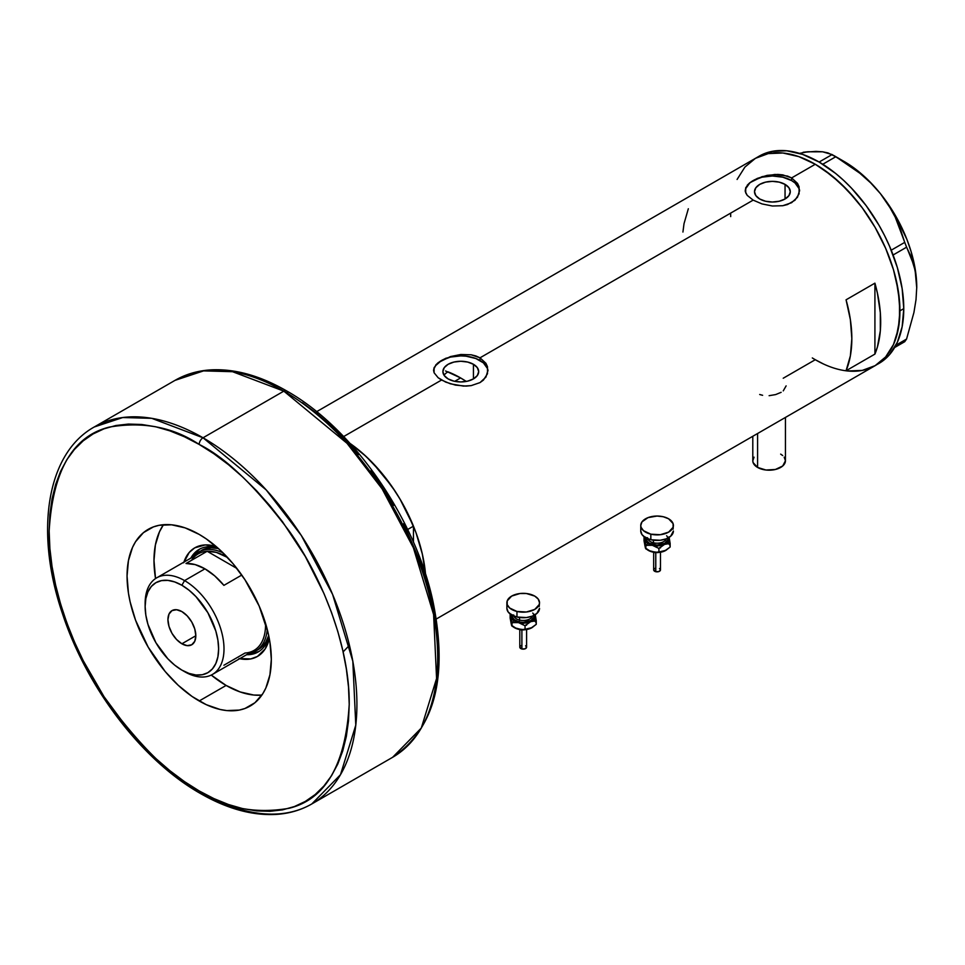<?xml version="1.0" encoding="UTF-8"?>
<svg xmlns="http://www.w3.org/2000/svg" width="965" height="965" viewBox="0 0 965 965"><rect width="100%" height="100%" fill="white"/><g stroke="black" fill="none" stroke-linecap="round" stroke-linejoin="round"><path stroke-width="1.45" d="M757.585 433.514L757.585 467.434A16.321 9.421 0 0 0 775.365 469.485A16.321 9.421 0 0 0 785.438 460.775L782.687 466.011L775.365 469.485L765.933 470.015L757.585 467.434L757.585 433.514M473.441 364.288L473.441 378.907L467.639 381.151L460.788 381.935L453.936 381.151L448.122 378.907A17.901 10.338 180 0 1 442.887 371.597A17.901 10.338 180 0 1 453.936 362.056A17.901 10.338 180 0 1 473.441 364.288L477.325 367.641L478.688 371.597L477.325 375.554L473.441 378.907L473.441 364.288A17.901 10.338 180 0 1 478.688 371.597A17.901 10.338 180 0 1 467.639 381.151A17.901 10.338 180 0 1 448.122 378.907L444.25 375.554L442.887 371.597L444.25 367.641L448.122 364.288L453.936 362.056L460.788 361.26L467.639 362.056L473.441 364.288M444.165 374.999L445.77 373.346L444.165 374.999M447.941 371.827L445.77 373.346L447.941 371.827A108.804 62.822 -120 0 1 460.594 377.93L454.72 381.32L460.594 377.93L466.252 381.44A108.804 62.822 -120 0 0 460.594 377.93L445.577 370.97M785.052 184.387L785.052 198.995L779.238 201.239L772.386 202.023L765.547 201.239L759.732 198.995A17.901 10.338 180 0 1 754.497 191.697A17.901 10.338 180 0 1 765.547 182.144A17.901 10.338 180 0 1 785.052 184.387L788.924 187.741L790.287 191.697L788.924 195.642L785.052 198.995L785.052 184.387A17.901 10.338 180 0 1 790.287 191.697A17.901 10.338 180 0 1 779.238 201.239A17.901 10.338 180 0 1 759.732 198.995L755.86 195.642L754.497 191.697L755.86 187.741L759.732 184.387L765.547 182.144L772.386 181.36L779.238 182.144L785.052 184.387M747.26 185.208L749.781 182.759L757.308 178.416L767.103 175.377L777.681 174.412L782.784 174.882L791.626 177.922L815.28 164.267L823.579 169.526L839.852 182.65L855.183 198.838L862.3 207.885L875.134 227.438L885.653 248.319L893.481 269.73L896.28 280.381L899.513 301.044L899.513 320.199L896.28 337.123L893.481 344.529L885.653 356.917L875.134 365.651A119.696 69.106 -120 0 0 893.481 269.742A119.696 69.106 -120 0 0 815.28 164.267L791.626 177.922L797.524 183.398L799.08 186.764L799.068 193.844L795.015 200.201L787.5 204.544L782.784 205.714L772.398 206.003L762.012 203.917L753.158 200.129L747.236 195.388L745.318 191.577L745.716 187.717L749.781 182.759L762.012 176.691L775.052 174.424L787.5 176.064L791.626 177.922L791.626 180.588A27.201 15.705 0 0 0 762.591 177.041A27.201 15.705 0 0 0 745.221 190.937M799.575 191.046A27.201 15.705 0 0 0 791.626 180.588L791.626 177.922L797.524 183.398L799.599 190.298L797.524 197.21L791.614 202.698L782.784 205.714L772.398 206.003L762.012 203.917L753.158 200.129L480.015 357.822L485.926 363.298L487.47 366.664L487.47 373.744L483.417 380.101L480.015 382.598L471.173 385.626L466.071 386.096L455.492 385.119L445.685 382.092L438.146 377.737L434.093 372.767L433.587 370.198L434.105 367.629L438.17 362.659L450.414 356.592L460.8 354.493L471.185 354.794L480.015 357.822L753.158 200.129L747.236 195.388L745.704 192.855L745.716 187.717M435.649 365.108L438.17 362.659L445.697 358.317L460.8 354.493L471.185 354.794L475.89 355.964L480.015 357.822L480.015 360.488A27.201 15.705 0 0 0 450.981 356.941A27.201 15.705 0 0 0 433.611 370.837M487.964 370.958A27.201 15.705 0 0 0 480.015 360.488L480.015 357.822L485.926 363.298L487.988 370.198L485.926 377.11L480.015 382.598L471.173 385.626L463.441 386.084L450.402 383.817L441.548 380.041L343.649 436.566L441.548 380.041L438.146 377.737L434.093 372.767L434.105 367.629M350.102 443.478L362.695 453.393L372.936 463.2L391.718 486.191L399.956 498.989L413.466 526.142L413.466 542.221L413.466 526.142L407.652 529.508L413.466 526.142A119.696 69.106 -120 0 0 350.102 443.478A119.696 69.106 60 0 1 425.517 574.103M874.917 283.155A119.696 69.106 60 0 1 874.917 354.095L846.064 370.753A119.696 69.106 -120 0 0 846.064 299.813L874.917 283.155L874.917 354.095L846.064 370.753L850.382 355.82L851.83 338.619L850.382 319.729L846.064 299.813L874.917 283.155L877.426 293.203L880.321 312.684L880.321 330.814L877.426 346.942L874.917 354.095L874.917 283.155M815.28 359.716L823.579 364.034L815.28 359.716L783.23 378.232M877.028 364.481A119.696 69.106 -120 0 0 878.982 363.419A119.696 69.106 -120 0 0 903.771 308.631L899.923 310.851L898.294 290.851L893.481 269.73L885.653 248.319L875.134 227.438L862.3 207.885L847.668 190.407L831.794 175.678L815.28 164.267A119.696 69.106 -120 0 0 755.438 158.332L768.261 153.592L782.892 153.001L798.779 156.607L815.28 164.267L798.779 156.607L782.892 153.001L768.261 153.592L755.438 158.332A119.696 69.106 60 0 1 847.668 190.407A119.696 69.106 60 0 1 899.923 310.851A119.696 69.106 60 0 1 875.134 365.651L862.3 370.391L847.668 370.982L862.3 370.391L875.134 365.651A119.696 69.106 60 0 1 812.313 357.943M349.632 443.152L365.904 456.288L381.235 472.464L395.023 491.076L401.175 501.076L406.76 511.402L415.975 532.644L422.32 554.019L425.565 574.67M737.091 179.454L744.92 167.066L755.438 158.332L744.92 167.066L737.091 179.454M688.335 208.754L684.016 223.687L682.93 232.034M487.47 368.534L483.405 362.876L475.902 358.534L466.095 356.194L460.788 355.892L450.378 357.086L441.548 360.488L435.649 365.59L434.105 368.534M799.068 188.633L795.015 182.964L791.626 180.588L782.796 177.186L772.386 175.992L761.976 177.186L753.158 180.588L749.769 182.964L745.716 188.633M783.254 390.873L786.125 385.879M769.117 395.686L775.631 394.589L781.143 392.321M759.684 394.504L762.615 395.3M752.797 436.276L752.797 460.775A16.321 9.421 0 0 0 757.585 467.434L753.11 462.609L752.797 460.775L754.039 457.169M780.661 454.117L782.687 455.54M784.195 457.169L785.438 460.775L785.438 417.423M730.698 216.594A119.696 69.106 60 0 1 730.65 213.132M894.627 347.521L904.712 341.707L894.627 347.521M799.937 153.29L807.838 151.758L803.121 152.277L815.992 151.384L822.675 151.807L832.095 154.557L819.128 162.048L802.627 154.388L786.74 150.781L772.109 151.36L759.286 156.113L316.629 411.681M816.354 151.831L807.838 151.758L822.675 151.807L827.982 152.916L835.823 156.716L822.783 164.243L835.823 156.716L859.827 173.218L870.671 182.88L880.442 193.675L888.608 205.159L895.279 217.246L900.586 229.754L904.712 242.396L891.226 250.188L904.712 242.396L913.939 265.327L916.026 275.773L916.75 287.256L916.014 299.657L913.927 312.491L906.569 339.053L895.918 345.205L906.569 339.053L904.712 341.707L906.569 339.053L913.927 312.491L916.014 299.657L916.75 287.256A102.688 59.287 -120 0 0 880.442 193.675L888.608 205.159L895.279 217.246L906.569 247.209L910.695 255.797L915.134 270.429L916.75 287.944M893.107 254.989L906.569 247.209L893.107 254.989M759.286 156.113A119.696 69.106 -120 0 1 851.516 188.175A119.696 69.106 -120 0 1 903.771 308.631L902.142 326.761L897.329 342.31L889.501 354.698L884.555 359.535L875.134 365.651L885.653 356.917L893.481 344.529L898.294 328.981L899.923 310.851L903.771 308.631L902.142 288.632L897.329 267.51L889.501 246.099L884.555 235.544L878.982 225.219L866.148 205.654L851.516 188.175L843.7 180.431L835.642 173.447L819.128 162.048L832.095 154.557L848.163 164.557L859.827 173.218L870.671 182.88L880.442 193.675A102.688 59.287 -120 0 0 844.134 161.493L853.615 167.681L871.926 183.917L880.442 193.675L895.484 215.69L907.028 239.718L911.225 251.974L916.135 275.954L916.75 287.256A102.688 59.287 -120 0 1 916.75 287.654M217.511 547.71A59.167 34.161 -120 0 0 190.853 558.108A59.167 34.161 60 0 1 199.031 549.459A59.167 34.161 60 0 1 217.511 547.71M183.905 562.125A62.701 36.2 60 0 1 216.1 546.492L205.219 544.923L194.761 547.843L189.249 552.414L183.688 562.788M201.408 550.448A57.128 32.979 60 0 1 218.488 548.578L210.925 547.794L201.396 550.448M199.719 549.085A59.167 34.161 -120 0 0 192.192 557.336L195.183 553.005L200.382 548.687M261.853 695.126A102.013 58.901 60 0 1 226.112 685.44A102.013 58.901 60 0 1 211.251 675.066L226.112 685.44L240.189 691.953L253.723 695.029L261.853 695.126M155.534 578.566A102.013 58.901 60 0 1 163.459 524.707L159.478 531.799L155.377 545.044L153.99 560.496L155.534 578.566M239.67 658.709A62.701 36.2 60 0 0 269.307 638.637L265.218 648.854L257.462 656.441L250.743 658.938L238.982 658.564M349.439 645.283L343.118 651.894M259.549 651.158L253.204 653.51L247.957 653.92A59.167 34.161 -120 0 0 258.861 651.532M268.958 636.816A59.167 34.161 60 0 1 258.198 651.942A59.167 34.161 60 0 1 246.618 654.704A59.167 34.161 -120 0 0 268.958 636.816M255.641 651.061A57.128 32.979 60 0 1 248.765 653.462A57.128 32.979 -120 0 0 267.269 629.482A57.128 32.979 60 0 1 255.641 651.061L258.524 649.397A57.128 32.979 60 0 0 268.692 635.537L265.592 642.473L258.524 649.397A57.128 32.979 60 0 1 257.052 650.169M145.16 604.958A55.765 32.195 60 0 1 156.692 577.842A55.765 32.195 60 0 1 184.568 580.604L181.878 585.26A51.953 29.999 60 0 1 218.621 648.902A51.953 29.999 60 0 1 181.878 670.108L184.568 671.664A55.765 32.195 -120 0 0 224.001 648.902A55.765 32.195 -120 0 0 184.568 580.604A55.765 32.195 60 0 1 220.997 629.735A55.765 32.195 60 0 1 212.457 674.426A55.765 32.195 60 0 1 184.568 671.664L181.878 670.108L189.043 673.425L195.931 674.993L202.288 674.74L207.849 672.677L212.421 668.89L215.822 663.522L217.909 656.767L218.621 648.902L217.909 640.217L215.822 631.05L207.849 612.691L195.931 596.611L189.043 590.218L181.878 585.26L174.713 581.943L167.814 580.375L161.469 580.628L155.896 582.691L151.324 586.479L147.935 591.859L145.848 598.602L145.136 606.478L145.848 615.163L147.935 624.319L155.896 642.69L167.814 658.757L174.713 665.15L181.878 670.108A51.953 29.999 60 0 1 145.136 606.478A51.953 29.999 60 0 1 181.878 585.26L184.568 580.604L204.954 568.831L184.568 580.604A55.765 32.195 -120 0 0 145.136 603.366L145.136 606.478M181.878 643.788A19.722 11.387 60 0 1 168.996 626.406A19.722 11.387 60 0 1 172.011 610.604A19.722 11.387 60 0 1 181.878 611.581L187.21 615.887L191.733 621.991L194.761 628.963L195.823 635.742L181.878 643.788L176.535 639.481L172.011 633.378L168.996 626.406L167.934 619.639L168.996 614.09L172.011 610.604L176.535 609.723L181.878 611.581A19.722 11.387 60 0 1 194.761 628.963A19.722 11.387 60 0 1 191.733 644.765L187.21 645.645L181.878 643.788L195.823 635.742L194.761 641.291L191.733 644.765A19.722 11.387 60 0 1 181.878 643.788M191.54 560.303A55.765 32.195 60 0 1 207.173 551.268L186.016 563.488L195.183 564.609L204.954 568.831L214.737 575.9L223.904 585.369L241.769 575.056L223.904 585.369A55.765 32.195 -120 0 0 204.954 568.831A55.765 32.195 -120 0 0 186.016 563.488L207.173 551.268L236.859 568.421L207.173 551.268A55.765 32.195 60 0 1 226.112 556.612A55.765 32.195 60 0 1 227.511 557.444L216.341 552.39L207.173 551.268A55.765 32.195 -120 0 0 198.235 553.85L156.692 577.842M212.457 674.426L254 650.434A55.765 32.195 -120 0 0 265.52 623.281A55.765 32.195 60 0 1 245.062 653.016L223.904 665.235M193 556.877A57.128 32.979 60 0 1 198.513 552.113A57.128 32.979 60 0 1 223.024 552.836A57.128 32.979 -120 0 0 193 556.877M311.84 803.929L340.488 774.702L355.783 725.137L352.816 661.23L332.599 594.416L301.297 535.454L266.207 489.918L203.036 437.784A5.44 3.136 120 0 0 199.188 444.443C225.267 457.193 255.267 486.07 289.211 531.064C321.429 576.25 349.812 645.838 349.221 704.317C345.627 764.545 325.615 799.201 289.211 808.26C255.267 814.074 225.267 808.308 199.188 790.938A5.44 3.136 120 0 0 200.31 793.423A5.44 3.136 -60 0 1 199.188 790.938L213.892 798.586L228.464 804.508L242.746 808.622L256.606 810.902L269.911 811.312L282.54 809.864L294.373 806.559L305.278 801.445L315.169 794.557L323.938 785.968L331.502 775.751L337.798 764.015L342.756 750.867L346.339 736.44L348.498 720.879L349.221 704.317L348.498 686.911L346.339 668.854L342.756 650.289L337.798 631.424L331.502 612.413L323.938 593.463L305.278 556.443L282.54 521.763L269.911 505.732L256.606 490.787L242.746 477.048L228.464 464.672L213.892 453.767L199.188 444.443L184.484 436.795L169.912 430.873L155.63 426.759L141.771 424.491L128.466 424.069L115.836 425.517L104.003 428.822L93.098 433.936L83.207 440.824L74.438 449.425L66.874 459.63L60.578 471.366L55.62 484.514L52.038 498.941L49.878 514.502L49.155 531.076L49.878 548.47L52.038 566.527L55.62 585.092L60.578 603.957L66.874 622.968L74.438 641.918L83.207 660.639L104.003 696.658L128.466 729.649L141.771 744.594L155.63 758.333L169.912 770.709L184.484 781.614L199.188 790.938C173.109 778.188 143.109 749.323 109.166 704.317C76.947 659.131 48.564 589.543 49.155 531.076C52.749 470.836 72.761 436.192 109.166 427.121C143.109 421.307 173.109 427.085 199.188 444.443A5.44 3.136 -60 0 1 203.036 437.784A217.62 125.643 60 0 1 345.205 629.554A217.62 125.643 60 0 1 311.84 803.929A217.62 125.643 60 0 1 203.036 793.158A5.44 3.136 -60 0 1 200.31 793.423C226.666 808.586 251.732 815.594 275.52 814.448C288.837 813.7 300.947 810.19 311.84 803.929L392.634 757.296A217.62 125.643 -120 0 0 425.987 582.908A217.62 125.643 -120 0 0 283.819 391.139L347.002 443.285L382.08 488.821L413.382 547.77L433.611 614.596L436.578 678.492L421.283 728.068L392.634 757.296C434.938 728.72 448.363 676.634 432.887 601.05C414.962 517.578 352.683 427.953 286.545 390.873A5.44 3.136 120 0 0 283.819 391.139L203.036 437.784L283.819 391.139A217.62 125.643 -120 0 0 175.015 380.367L203.543 370.886L232.529 371.694L283.819 391.139A5.44 3.136 -60 0 1 286.545 390.873A5.44 3.136 -60 0 1 287.666 393.358M199.188 700.976A102.013 58.901 60 0 1 132.543 611.086A102.013 58.901 60 0 1 148.188 529.351A102.013 58.901 60 0 1 199.188 534.405L206.257 538.88L220.129 550.074L233.192 563.862L244.953 579.724L259.163 606.044L268.21 633.366L269.935 642.292L271.322 659.336L269.935 674.788L265.833 688.045L262.806 693.678L254.941 702.725L244.953 708.491L239.26 710.083L226.787 710.578L220.129 709.48L206.257 704.667L192.119 696.501L178.248 685.307L165.184 671.519L148.188 647.141L135.57 620.23L130.166 602.015L128.442 593.101L127.054 576.045L128.442 560.593L132.543 547.348L135.57 541.703L143.435 532.656L153.423 526.89L159.116 525.298L171.589 524.803L185.111 527.879L199.188 534.405A102.013 58.901 60 0 1 265.833 624.295A102.013 58.901 60 0 1 250.188 706.03A102.013 58.901 60 0 1 199.188 700.976L226.112 685.44L199.188 700.976M286.545 390.873C260.019 375.614 234.784 368.618 210.877 369.872C197.728 370.681 185.775 374.179 175.015 380.367L94.22 427A217.62 125.643 60 0 1 203.036 437.784L151.746 418.328L122.76 417.531L94.22 427C46.634 453.441 34.547 531.57 62.255 612.98C86.404 687.478 142.193 760.565 200.31 793.423M437.7 653.233L436.976 635.826L434.817 617.769L431.246 599.205L426.277 580.339L419.992 561.328L403.647 523.657M393.756 505.358L371.018 470.679M358.389 454.648L345.084 439.702L331.224 425.963L316.942 413.587L302.371 402.682M655.778 552.8L655.778 571.702A3.402 1.966 -0 0 0 660.482 569.881L658.962 571.521L655.778 571.702L655.778 552.8M647.551 537.686A9.517 5.5 0 0 0 653.438 542.764L652.919 544.598A10.88 6.285 180 0 1 646.273 538.072M647.732 538.747A9.517 5.5 0 0 0 653.438 542.764L653.438 540.207L653.438 542.764A9.517 5.5 -0 0 0 666.417 538.747M650.832 534.176L650.832 539.725A16.321 9.421 -0 0 0 673.401 531.015L670.651 536.25L666.152 538.856L660.265 540.255L650.832 539.725L650.832 534.176A16.321 9.421 180 0 1 640.76 525.467A16.321 9.421 180 0 1 663.317 516.757A16.321 9.421 180 0 1 673.401 525.467A16.321 9.421 180 0 1 650.832 534.176L643.51 530.702L641.074 527.312L640.76 525.467L641.99 521.86L648.01 517.626L657.069 516.046L663.317 516.757L668.612 518.796L673.087 523.621L673.087 527.3L668.624 532.125L660.265 534.707L650.832 534.176M668.902 536.962L669.215 539.712L666.791 543.09L663.196 544.911L657.081 545.864L650.965 544.911L647.37 543.09L644.946 539.712L645.247 536.962M646.405 537.565L647.02 541.196L649.385 543.235L657.081 545.068L664.776 543.235L667.756 540.014L667.744 537.565M640.76 531.015A16.321 9.421 0 0 0 650.832 539.725L645.537 537.686L642.002 534.622L640.76 531.015L640.76 525.467M673.087 529.17L673.401 525.467M666.598 535.744A10.88 6.285 180 0 1 665.199 542.969A10.88 6.285 180 0 1 652.919 544.598L653.438 542.764A9.517 5.5 -0 0 0 665.898 539.749M645.259 547.288L644.017 540.786L644.017 537.216L644.946 539.712A12.243 7.069 180 0 1 645.078 537.409M669.083 537.409A12.243 7.069 180 0 1 669.215 537.867L670.144 547.022L666.007 550.291L658.926 552.004L658.926 548.434L658.926 552.004L655.754 552.354L648.42 550.448A12.243 7.069 0 0 0 652.4 551.98A12.243 7.069 0 0 0 664.535 551.063L655.754 552.354L650.687 551.461L645.862 548.88L645.862 545.309L652.4 545.322L658.926 548.434L664.535 544.393L670.144 543.452L669.215 537.867A12.243 7.069 180 0 1 664.535 544.393A12.243 7.069 180 0 1 652.4 545.322L658.926 548.434L664.535 544.393L670.144 543.452L670.144 547.022L664.535 551.063A12.243 7.069 -0 0 0 665.729 550.448L658.685 552.462L650.687 551.461L645.416 548.036L644.017 537.216L645.862 545.309L652.4 545.322A12.243 7.069 180 0 1 644.946 539.712L645.862 548.88L644.837 545.454M669.215 537.867L668.974 536.926L669.215 537.867M668.383 542.752L668.902 543.621M648.13 550.279A12.243 7.069 0 0 0 648.42 550.448L647.37 549.76M645.247 543.633L645.766 542.752M647.069 544.308L646.876 545.454M668.974 543.355L669.215 544.525L668.974 543.355M659.722 547.613L660.446 547.951M658.902 552.438L657.081 552.643M656.152 552.595L653.727 552.245M656.152 547.203L657.081 547.143M653.679 569.881A3.402 1.966 0 0 0 655.778 571.702L653.679 569.893L653.679 552.245M653.739 569.507L654.246 568.795M654.668 568.494L655.778 568.071M659.481 568.494L660.482 569.881L660.482 552.245M521.896 630.097L521.896 648.987A3.402 1.966 -0 0 0 526.601 647.177L525.093 648.806L521.896 648.987L521.896 630.097M513.682 614.97A9.517 5.5 0 0 0 519.556 620.049L519.037 621.894A10.88 6.285 180 0 1 512.391 615.368M513.863 616.032A9.517 5.5 0 0 0 519.556 620.049L519.556 617.491L519.556 620.049A9.517 5.5 -0 0 0 532.547 616.032M516.963 611.46L516.963 617.021A16.321 9.421 -0 0 0 539.519 608.312L536.781 613.547L532.27 616.14L526.395 617.552L516.963 617.021L516.963 611.46A16.321 9.421 180 0 1 506.878 602.751A16.321 9.421 180 0 1 529.447 594.054A16.321 9.421 180 0 1 539.519 602.751A16.321 9.421 180 0 1 516.963 611.46L509.629 607.998L507.192 604.597L507.192 600.918L511.655 596.093L520.014 593.511L526.383 593.511L534.743 596.093L538.277 599.144L539.519 602.751L539.206 604.597L534.743 609.422L526.395 612.003L516.963 611.46M535.02 614.247L535.032 617.914L532.921 620.386L529.327 622.208L523.211 623.149L518.519 622.618L513.489 620.386L511.064 617.009L511.378 614.259M512.524 614.862L512.536 617.311L514.152 619.578L519.037 621.894L523.211 622.365L530.895 620.519L533.874 617.311L533.874 614.85M506.878 608.312A16.321 9.421 0 0 0 516.963 617.021L511.667 614.97L508.121 611.919L506.878 608.312L506.878 602.751M539.206 606.466L539.519 602.751M532.728 613.04A10.88 6.285 180 0 1 531.317 620.266A10.88 6.285 180 0 1 519.037 621.894L519.556 620.049A9.517 5.5 -0 0 0 532.029 617.045M511.378 624.584L510.135 618.082L510.135 614.512L511.064 617.009A12.243 7.069 180 0 1 511.197 614.693M535.201 614.693A12.243 7.069 180 0 1 535.334 615.163L536.263 624.319L532.125 627.588L525.057 629.289L525.057 625.718L525.057 629.289L521.884 629.65L514.55 627.745A12.243 7.069 0 0 0 518.519 629.276A12.243 7.069 0 0 0 530.654 628.348L521.884 629.65L516.818 628.758L511.993 626.176L511.993 622.606L518.519 622.618L525.057 625.718L530.654 621.689L536.263 620.748L535.334 615.163A12.243 7.069 180 0 1 530.654 621.689A12.243 7.069 180 0 1 518.519 622.618L525.057 625.718L530.654 621.689L536.263 620.748L536.263 624.319L530.654 628.348A12.243 7.069 -0 0 0 531.86 627.745L524.803 629.759L516.818 628.758L511.546 625.332L510.135 614.512L511.993 622.606L518.519 622.618A12.243 7.069 180 0 1 511.064 617.009L511.993 626.176L510.955 622.751M535.334 615.163L535.093 614.222L535.334 615.163M534.514 620.037L535.02 620.917M514.261 627.576A12.243 7.069 0 0 0 514.55 627.745L513.489 627.057M511.378 620.917L511.896 620.049M513.199 621.605L513.006 622.751M535.093 620.64L535.334 621.822L535.093 620.64M525.841 624.898L526.564 625.248M525.02 629.723L523.199 629.94M522.27 629.88L519.846 629.542M522.27 624.488L523.199 624.439M519.797 647.177A3.402 1.966 0 0 0 521.896 648.987L519.797 647.177L519.797 629.542M519.87 646.791L520.376 646.092M520.798 645.79L521.896 645.368M525.599 645.79L526.601 647.177L526.601 629.542M875.134 365.651L436.325 618.987M844.134 161.493L833.977 155.618M660.434 552.245L654.946 552.643M648.42 550.448L647.708 550.038M526.552 629.542L521.064 629.94M514.55 627.745L513.826 627.334"/></g></svg>
